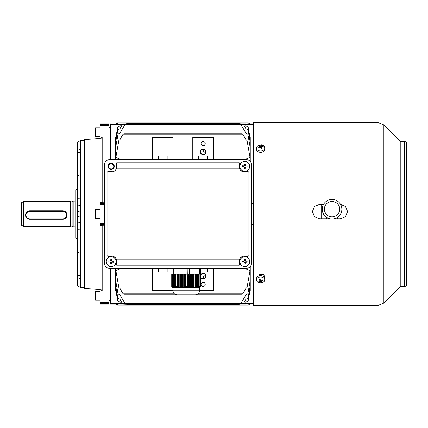 <?xml version="1.0" encoding="UTF-8"?>
<svg xmlns="http://www.w3.org/2000/svg" width="428" height="428" viewBox="0 0 428 428"><rect width="100%" height="100%" fill="white"/><g stroke="black" fill="none" stroke-linecap="round" stroke-linejoin="round"><path stroke-width="0.64" d="M203.129 149.078A2.798 2.798 0 0 1 205.922 151.87A2.798 2.798 0 0 1 203.129 154.669A2.798 2.798 0 0 1 200.331 151.87A2.798 2.798 0 0 1 203.129 149.078M203.129 154.46A2.589 2.589 0 0 1 200.539 151.87A2.589 2.589 0 0 1 203.129 149.281A2.589 2.589 0 0 1 205.718 151.87A2.589 2.589 0 0 1 203.129 154.46M203.129 145.659A2.07 2.07 0 0 1 201.058 143.589A2.07 2.07 0 0 1 203.129 141.518A2.07 2.07 0 0 1 205.199 143.589A2.07 2.07 0 0 1 203.129 145.659M200.893 277.809A2.798 2.798 0 0 0 205.922 276.13A2.798 2.798 0 0 0 200.893 274.45M200.893 277.435A2.589 2.589 0 0 0 205.718 276.13A2.589 2.589 0 0 0 200.893 274.819M246.057 303.677L245.822 304.089L240.103 304.089L242.649 304.089L243.602 303.259L242.649 304.089L244.367 304.089L245.324 303.259L244.367 304.089M239.289 304.255L126.581 304.255L124.923 303.425L126.581 304.255L239.289 304.255L240.948 303.425L239.289 304.255M124.81 303.259L122.269 303.259L123.221 304.089L126.137 304.206M118.738 304.089L110.451 304.089L110.451 300.333L110.451 300.98L108.899 300.98M118.738 303.987L119.99 303.987L118.738 303.987M247.138 123.911L253.349 123.911M203.129 282.341A2.07 2.07 0 0 0 201.058 284.411A2.07 2.07 0 0 0 203.129 286.482A2.07 2.07 0 0 0 205.199 284.411A2.07 2.07 0 0 0 203.129 282.341M241.943 294.25L242.842 293.731L241.943 294.25L197.543 294.25M174.956 294.25L123.927 294.25L123.029 293.731L123.927 294.25M250.241 266.553L250.241 280.27L247.876 293.672L246.86 294.528L246.1 294.528L240.948 303.425L124.923 303.425L119.77 294.528L119.011 294.528L117.994 293.672L115.63 280.27L115.63 285.626L117.823 298.081L118.845 298.937L119.77 298.937L122.269 303.259L123.221 304.089L121.504 304.089L120.546 303.259L121.504 304.089M125.768 304.089L120.049 304.089L119.77 303.602L118.288 303.516L110.451 303.516M213.481 159.639L213.481 137.372L192.771 137.372L192.771 159.639M253.349 124.741L241.06 124.741M247.582 124.484L253.349 124.484M247.17 124.398L246.057 124.323M124.81 124.741L110.451 124.741L119.813 124.323M108.899 127.02L110.451 127.02L110.451 127.667L110.451 124.741M110.451 137.062L115.934 137.147M253.349 137.062L249.936 137.147M115.63 137.062L115.63 142.374L117.823 129.919L118.845 129.063L119.77 129.063L122.269 124.741C123.334 123.687 123.334 123.687 122.269 124.741C123.334 123.687 123.334 123.687 122.269 124.741M115.63 142.374L115.63 143.011L116.416 143.252M250.241 137.062L250.241 143.011L249.454 143.252M250.241 142.374L248.047 129.919L247.026 129.063L246.1 129.063L243.602 124.741C242.537 123.687 242.537 123.687 243.602 124.741M239.3 123.746L243.088 124.168M115.63 138.875L117.732 126.945L118.754 126.089L119.77 126.089L120.546 124.741C121.616 123.687 121.616 123.687 120.546 124.741C121.616 123.687 121.616 123.687 120.546 124.741M115.63 139.234L116.154 139.389M250.241 139.234L249.717 139.389M250.241 138.875L248.138 126.945L247.117 126.089L246.1 126.089L245.324 124.741C244.254 123.687 244.254 123.687 245.324 124.741M244.367 123.911L240.103 123.911L245.822 123.911L240.103 123.911L244.811 124.168M246.1 303.602L253.349 303.516M253.349 303.259L241.06 303.259M122.269 303.259L110.451 303.259M253.349 290.938L249.936 290.853M120.546 303.259L119.77 301.911L118.754 301.911L117.732 301.055L115.63 289.125L115.63 290.938L115.934 290.853M115.63 290.938L110.451 290.938M243.602 303.259L246.1 298.937L247.026 298.937L248.047 298.081L250.241 285.626L250.241 284.989L249.454 284.748M115.63 284.989L116.416 284.748M245.324 303.259L246.1 301.911L247.117 301.911L248.138 301.055L250.241 289.125L249.717 288.611M115.63 289.125L116.154 288.611M250.241 143.011L250.241 147.73L247.876 134.328L246.86 133.472L246.1 133.472L240.948 124.575L124.923 124.575L126.137 123.794M244.329 268.361L250.006 270.603L246.999 287.659L246.1 288.087L242.842 293.731M242.842 134.269L241.943 133.75L242.842 134.269L246.1 139.913L246.999 140.341L250.006 157.397L244.329 159.639M123.927 133.75L123.029 134.269L123.927 133.75L241.943 133.75M123.029 134.269L119.77 139.913L118.872 140.341L115.865 157.397L121.541 159.639M243.141 134.788L122.729 134.788M243.141 293.212L198.672 293.212M173.821 293.212L122.729 293.212L123.029 293.731M121.541 268.361L115.865 270.603L118.872 287.659L119.77 288.087L122.729 293.212M199.501 290.628L213.481 290.628L213.481 271.989L200.454 271.989M173.099 159.639L173.099 137.372L152.389 137.372L152.389 159.639M152.389 268.361L152.389 290.628L172.992 290.628M173.099 156.011L152.389 156.011M167.145 159.639L167.145 156.011M158.344 159.639L158.344 156.011M198.726 159.639L198.726 156.011L192.771 156.011M207.526 159.639L207.526 156.011L198.726 156.011M213.481 268.361L213.481 271.989M167.145 268.361L167.145 271.989L152.389 271.989M172.045 271.989L167.145 271.989M158.344 268.361L158.344 271.989M207.526 268.361L207.526 271.989M250.241 147.73L250.241 148.789L248.588 149.34M115.63 143.011L115.63 147.73L117.994 134.328L119.011 133.472L119.77 133.472L124.923 124.575L126.581 123.746L239.289 123.746L240.948 124.575L239.289 123.746L126.581 123.746M115.63 147.73L115.63 148.789L117.283 149.34M115.63 280.27L115.63 279.211L117.283 278.66M250.241 279.211L248.588 278.66M250.006 160.917L249.711 160.912M250.006 267.083L249.711 267.088M247.17 303.602L247.582 303.516M253.349 304.089L245.881 303.987M251.482 224.106L253.349 224.106M251.482 203.894L253.349 203.894M253.349 224.149L251.482 224.149M253.349 203.851L251.482 203.851M253.349 203.423L251.482 203.423M251.482 224.577L253.349 224.577M250.241 148.789L250.241 161.447M250.241 280.27L250.241 284.989M250.241 285.626L250.241 288.766M250.241 289.125L250.241 290.938M110.451 124.484L110.451 123.911L119.99 124.013M118.288 124.484L118.7 124.398M118.288 303.516L118.7 303.602M115.63 285.626L115.63 288.766M115.63 268.361L115.63 279.211M110.451 268.361L110.451 290.842L110.451 268.361M240.103 123.911L239.364 123.746M115.63 148.789L115.63 159.639M108.899 125.372L108.899 123.911L100.099 123.911L100.099 125.372L108.899 125.372L108.899 127.667L110.451 127.667L110.451 159.639L110.451 137.158L102.169 137.158L100.099 139.271L100.099 202.61L104.448 202.76M213.481 156.011L207.526 156.011M203.022 276.231L203.23 278.2L203.23 276.231L205.199 276.028L201.058 276.028L203.022 276.231M201.572 274.99L204.68 275.199L201.572 274.99M202.091 273.952L204.161 274.161L202.091 273.952M203.022 151.769L203.23 149.8L203.23 151.769L205.199 151.972L201.058 151.972L203.022 151.769M201.572 153.01L204.68 152.801L201.572 153.01M202.091 154.048L204.161 153.839L202.091 154.048M117.7 123.911L117.7 122.879L248.17 122.879L248.17 123.911M146.178 122.879L146.178 123.746M219.698 123.746L219.698 122.879M249.963 123.911A2.07 2.07 0 0 0 248.17 122.879M117.7 122.879A2.07 2.07 0 0 0 115.908 123.911M66.961 215.177L66.961 214.968C66.72 212.438 65.34 211.041 62.82 210.785L29.682 210.785C27.167 211.047 25.787 212.438 25.541 214.968L25.541 215.177A4.141 4.13 0 0 1 29.682 211.047L62.82 211.047A4.141 4.13 0 0 1 66.961 215.177A4.141 4.13 0 0 1 62.82 219.307L29.682 219.307A4.141 4.13 0 0 1 25.541 215.177M75.248 226.942L73.172 226.942L73.172 201.058L75.248 201.058M70.588 214.968L70.588 201.572L23.47 201.572L23.47 226.428L70.588 226.428L70.588 214.968M23.47 226.428L21.4 225.23L21.4 202.77L23.47 201.572M264.22 146.665L264.22 146.606C264.065 145.552 263.204 144.98 261.631 144.883L260.197 145.172M404.53 286.482L400.817 286.482L400.817 141.518L404.53 141.518L404.53 286.482C405.787 286.359 406.477 285.669 406.6 284.411L406.6 143.61M264.22 277.237L264.22 275.793C262.492 273.305 260.77 273.305 259.042 275.793L259.042 275.937M340.549 204.359L345.535 206.553L347.579 211.593L345.455 216.718L340.33 218.847L334.091 218.847M329.999 218.847L319.62 218.847L314.494 216.718L312.37 211.593L314.494 206.473L319.62 204.354L323.541 204.354M253.349 122.569L253.349 305.432L378.004 305.432L378.004 122.569L253.349 122.569M312.37 211.603L314.494 206.494L319.62 204.381L323.525 204.381M340.565 204.386L345.508 206.553L347.579 211.528M263.766 274.706L259.496 274.706M264.739 279.917L264.739 278.655A4.141 2.926 180 0 0 258.662 276.06A4.141 2.926 180 0 0 256.452 278.655L256.452 279.917A4.141 2.926 180 0 0 256.934 281.282A4.141 2.926 180 0 0 262.53 282.507A4.141 2.926 180 0 0 264.739 279.917A4.141 2.926 180 0 0 264.258 278.548A4.141 2.926 180 0 0 258.662 277.323A4.141 2.926 180 0 0 256.452 279.917M258.544 281.078A6.586 4.21 95.1 0 0 258.753 281.378A6.586 4.21 95.1 0 0 258.972 281.651A6.714 4.2 -36.7 0 0 260.406 281.335A6.714 2.215 69.5 0 0 261.166 282.127A6.586 5.896 -65 0 0 261.968 281.827A6.714 2.215 -110.5 0 1 261.214 281.036A6.714 4.2 -36.7 0 0 262.648 280.276A6.586 0.449 -129.8 0 0 262.444 279.998A6.586 0.449 -129.8 0 0 262.225 279.709A6.714 4.2 143.3 0 1 260.786 280.468A6.714 2.215 -110.5 0 1 260.031 279.227A6.586 1.241 155.7 0 1 259.224 279.527A6.714 2.215 69.5 0 0 259.983 280.768A6.714 4.2 143.3 0 1 258.544 281.078M262.139 279.762L262.648 280.276M261.214 280.27L261.214 281.036M260.406 281.335L260.406 279.966L261.166 282.127M260.406 279.966L259.983 280.126M259.379 280.934L258.972 281.651M259.892 279.281L259.983 280.768M25.958 215.209A3.729 3.718 180 0 0 29.682 218.927L62.82 218.927A3.729 3.718 180 0 0 66.549 215.209A3.729 3.718 180 0 0 62.82 211.491L29.682 211.491A3.729 3.718 180 0 0 25.958 215.209M100.099 291.404L95.567 291.404L95.567 300.205L94.92 299.557L94.92 292.051L94.92 297.294M256.452 148.083L256.452 149.345A4.141 2.926 0 0 0 262.53 151.94A4.141 2.926 0 0 0 264.739 149.345L264.739 148.083A4.141 2.926 0 0 0 264.258 146.718A4.141 2.926 0 0 0 258.662 145.493A4.141 2.926 0 0 0 256.452 148.083A4.141 2.926 0 0 0 256.934 149.452A4.141 2.926 0 0 0 262.53 150.677A4.141 2.926 0 0 0 264.739 148.083M258.544 147.724A6.586 0.449 50.2 0 0 258.753 148.002A6.586 0.449 50.2 0 0 258.972 148.291A6.714 4.2 -36.7 0 1 260.406 147.532A6.714 2.215 69.5 0 1 261.166 148.773A6.586 1.241 -24.3 0 1 261.968 148.473A6.714 2.215 -110.5 0 0 261.214 147.232A6.714 4.2 -36.7 0 1 262.648 146.922A6.586 4.21 -84.9 0 0 262.444 146.622A6.586 4.21 -84.9 0 0 262.225 146.349A6.714 4.2 143.3 0 0 260.786 146.665A6.714 2.215 -110.5 0 0 260.031 145.873A6.586 5.896 115 0 0 259.224 146.173A6.714 2.215 69.5 0 1 259.983 146.965A6.714 4.2 143.3 0 0 258.544 147.724L259.058 148.238M260.031 145.873L260.786 148.035L260.786 146.665M260.786 148.035L261.214 147.874M261.813 147.066L262.225 146.349M261.299 148.719L261.214 147.232M259.983 147.73L259.983 146.965M100.099 127.795L95.567 127.795L95.567 136.596L94.92 135.949L94.92 128.443L94.92 133.686M94.92 216.226L94.92 212.128M248.17 304.089L248.17 305.121L117.7 305.121L117.7 304.089M219.698 305.121L219.698 304.255M146.178 304.255L146.178 305.121M115.908 304.089A2.07 2.07 90 0 0 117.7 305.121M248.17 305.121A2.07 2.07 90 0 0 249.963 304.089M80.421 222.908L77.318 221.672L77.318 142.24L80.421 140.48L84.562 140.48M100.099 289.59L84.562 288.504L84.562 139.496L100.099 138.41M100.099 288.729L100.099 304.089L108.899 304.089L108.899 300.333L110.451 300.333L110.451 290.842L102.169 290.842L100.099 288.729L100.099 224.416L104.448 224.416M84.562 287.52L80.421 287.52L80.421 140.48M77.318 239.011L75.248 237.818L75.248 190.182L77.318 188.989M80.421 287.52L77.318 285.76L77.318 219.179M77.318 229.258L80.421 229.13M100.099 202.61L100.099 224.416M104.448 225.24L100.099 225.39M100.099 125.372L100.099 139.271M102.169 290.842L102.169 225.24M77.318 206.328L80.421 205.092M80.421 198.87L77.318 198.742M102.169 202.76L102.169 137.158M77.318 211.93L80.421 210.79M80.421 217.21L77.318 216.07L80.421 217.21M77.318 176.341L80.421 174.496M77.318 179.931L80.421 180.054M77.318 150.843L80.421 148.784M77.318 152.914L80.421 151.994M77.318 142.273L80.421 140.55M77.318 285.727L80.421 287.45M77.318 275.086L80.421 276.007M77.318 277.157L80.421 279.216M77.318 248.069L80.421 247.946M77.318 251.659L80.421 253.504M321.69 204.381L321.69 218.847M341.86 209.249A9.817 9.807 180 0 1 332.048 219.061A9.817 9.807 180 0 1 322.231 209.249A9.817 9.807 180 0 1 332.048 199.443A9.817 9.807 180 0 1 341.86 209.249M339.72 209.142A7.672 7.667 180 0 1 332.048 216.809A7.672 7.667 180 0 1 324.37 209.142A7.672 7.667 180 0 1 332.048 201.47A7.672 7.667 180 0 1 339.72 209.142M245.035 256.72A4.917 4.917 0 0 0 239.846 261.353A4.917 4.917 0 0 0 244.474 266.542A4.917 4.917 0 0 0 249.663 261.909A4.917 4.917 0 0 0 245.035 256.72M244.115 263.932A8.052 4.029 3.3 0 0 244.623 263.969A8.052 4.029 3.3 0 0 245.126 263.99L245.233 262.166L247.058 262.273A8.052 4.029 -86.7 0 0 247.111 261.257L245.287 261.155L245.394 259.331A8.052 4.029 -176.7 0 0 244.886 259.293A8.052 4.029 -176.7 0 0 244.377 259.272L244.276 261.096L242.451 260.994A8.052 4.029 93.3 0 0 242.392 262.006L244.217 262.113L244.115 263.932M244.308 260.502L245.324 260.561M245.881 261.187L245.827 262.204M245.196 262.76L244.185 262.706M243.623 262.075L243.682 261.064M200.165 287.188L200.893 286.305L200.893 274.161L200.497 286.327L200.213 286.316L200.213 274.161L199.892 274.161L199.892 286.369L199.576 286.637L200.213 286.316M199.892 286.369L199.074 286.61L199.074 274.161L198.662 274.161L198.662 286.712L198.346 286.995L199.074 286.61M198.662 286.712L197.838 286.899L197.838 274.161L197.431 274.161L197.431 286.974L197.115 287.263L197.838 286.899M197.431 286.974L196.607 287.097L196.607 274.161L196.195 274.161L196.195 287.145L195.88 287.439L196.607 287.097M196.195 287.145L195.377 287.204L195.377 274.161L194.965 274.161L194.965 287.215L194.649 287.514L195.377 287.204M194.965 287.215L194.141 287.209L194.141 274.161L193.729 274.161L193.729 287.188L193.413 287.488L194.141 287.209M193.729 287.188L192.91 287.113L192.91 274.161L192.498 274.161L192.498 287.06L192.183 287.354L192.91 287.113M192.498 287.06L191.674 286.926L191.674 274.161L191.268 274.161L191.268 286.84L190.952 287.124L191.674 286.926M191.268 286.84L190.444 286.642L190.444 274.161L190.032 274.161L190.032 286.53L189.716 286.803L190.444 286.642M190.032 286.53L189.176 286.311L189.176 274.161L188.588 274.161L188.486 286.407L189.176 286.311M188.588 286.321L187.523 286.316L187.17 268.361M186.988 286.369L186.03 286.61L186.03 274.161L186.988 274.161L186.988 286.369L187.186 286.637L187.523 286.316M185.554 286.712L184.596 286.899L184.596 274.161L185.554 274.161L185.554 286.712L185.752 286.995L186.234 286.883L186.03 286.61M184.12 286.974L183.163 287.097L183.163 274.161L184.12 274.161L184.12 286.974L184.318 287.263L184.794 287.183L184.596 286.899M182.686 287.145L181.729 287.204L181.729 274.161L182.686 274.161L182.686 287.145L183.361 287.391L183.163 287.097M181.253 287.215L180.295 287.209L180.295 274.161L181.253 274.161L181.253 287.215L181.451 287.514L181.927 287.504L181.729 287.204M179.814 287.188L178.861 287.113L178.861 274.161L179.814 274.161L179.814 287.188L180.011 287.488L180.493 287.509L180.295 287.209M178.38 287.06L177.422 286.926L177.422 274.161L178.38 274.161L178.38 287.06L178.578 287.354L179.059 287.407L178.861 287.113M176.946 286.84L175.988 286.642L175.988 274.161L176.946 274.161L176.946 286.84L177.422 286.926M175.512 286.53L174.64 286.305L174.64 274.161L175.512 274.161L175.512 286.53L175.988 286.642M174.64 286.305L174.576 274.161L174.276 274.161L174.276 286.407L174.752 286.546L174.576 286.311M174.212 286.321L173.559 286.316L173.559 274.161L174.212 274.161L174.276 286.407M173.345 286.369L173.212 274.161L173.345 286.369L173.923 286.503L173.559 286.316M173.142 286.712L173.008 274.161L173.142 286.712L173.725 286.883L173.212 286.61M172.939 286.974L172.805 274.161L172.939 286.974L173.522 287.183L173.008 286.899M172.741 287.145L172.602 274.161L172.741 287.145L173.319 287.391L172.805 287.097M172.538 287.215L172.404 274.161L172.538 287.215L173.115 287.504L172.602 287.204M172.2 287.113L172.334 274.161L172.334 287.188L172.912 287.509L172.404 287.209M172.131 287.06L172.131 274.161L172.131 287.06L172.644 287.354M171.928 286.84L171.928 274.161L171.928 286.84L172.441 287.124M171.73 286.53L171.73 274.161L171.73 286.53L172.243 286.803M200.625 274.161L200.213 274.161M189.283 286.305L189.176 274.161M188.588 274.161L187.523 274.161M191.268 274.161L190.444 274.161M190.032 274.161L189.283 274.161M192.498 274.161L191.674 274.161M193.729 274.161L192.91 274.161M194.965 274.161L194.141 274.161M196.195 274.161L195.377 274.161M197.431 274.161L196.607 274.161M198.662 274.161L197.838 274.161M199.892 274.161L199.074 274.161M187.186 274.161L187.186 286.637M185.752 274.161L185.752 286.995M185.554 274.161L186.03 274.161M184.318 274.161L184.318 287.263M184.12 274.161L184.596 274.161M182.884 274.161L182.884 287.439M182.686 274.161L183.163 274.161M181.451 274.161L181.451 287.514M181.253 274.161L181.729 274.161M180.011 274.161L180.011 287.488M179.814 274.161L180.295 274.161M178.578 274.161L178.578 287.354M178.38 274.161L178.861 274.161M177.144 274.161L177.144 287.124M176.946 274.161L177.422 274.161M175.71 274.161L175.71 286.803M175.512 274.161L175.988 274.161M199.988 286.503L199.988 274.161M198.758 286.883L198.758 274.161M197.522 287.183L197.522 274.161M196.292 287.391L196.292 274.161M195.061 287.504L195.061 274.161M193.825 287.509L193.825 274.161M192.595 287.407L192.595 274.161M191.359 287.209L191.359 274.161M190.128 286.921L190.128 274.161M188.898 286.546L188.898 274.161M200.893 286.305L200.855 274.161M189.219 274.161L189.219 268.361M199.501 290.73L172.992 290.73L172.992 287.621L199.501 287.621L199.501 290.73C199.255 293.244 197.875 294.625 195.361 294.871L193.424 294.871M195.361 294.871L177.139 294.871C174.619 294.625 173.238 293.244 172.992 290.73M177.834 294.871L178.481 294.871M199.657 274.161L199.657 268.361M200.454 274.161L200.454 268.361M172.045 274.161L172.045 268.361M173.757 274.161L173.757 268.361M175.015 274.161L175.015 268.361M111.178 168.958A2.589 2.589 0 0 0 113.768 166.369A2.589 2.589 0 0 0 111.178 163.78A2.589 2.589 0 0 0 108.589 166.369A2.589 2.589 0 0 0 111.178 168.958M109.622 268.361L246.309 268.361L109.622 268.361A5.179 5.179 0 0 1 104.448 263.188L104.448 164.812L104.448 263.188M109.622 159.639L246.309 159.639L109.622 159.639A5.179 5.179 0 0 0 104.448 164.812M251.482 164.812L251.482 263.188L251.482 164.812A5.179 5.179 0 0 0 246.309 159.639M248.893 172.297A1.038 1.038 0 0 1 248.898 172.34L247.86 171.302L242.917 171.756L242.917 256.244A5.698 5.698 0 0 0 239.364 259.796L116.566 259.796A5.698 5.698 0 0 0 113.013 256.244L113.013 171.756A5.698 5.698 0 0 0 116.229 163.737L116.566 168.204L239.364 168.204A5.698 5.698 0 0 0 242.917 171.756M238.803 265.772A1.038 1.038 0 0 1 238.781 265.772L239.701 264.263L239.364 259.796M242.917 256.244L244.752 255.939A5.698 5.698 0 0 0 242.917 256.244M108.546 171.419A5.698 5.698 0 0 0 113.013 171.756L108.07 171.302L107.032 172.34A1.038 1.038 0 0 1 107.037 172.297M108.546 256.581L111.178 255.939A5.698 5.698 0 0 0 108.546 256.581L107.032 255.66L107.032 172.34M111.178 169.472A3.108 3.108 0 0 0 114.281 166.369A3.108 3.108 0 0 0 111.178 163.261A3.108 3.108 0 0 0 108.07 166.369A3.108 3.108 0 0 0 111.178 169.472M247.384 256.581A5.698 5.698 0 0 0 244.752 255.939L247.384 256.581L248.898 255.66L248.898 172.34M238.781 265.772L117.149 265.772A1.038 1.038 0 0 1 117.128 265.772L116.229 264.263A5.698 5.698 0 0 0 116.566 259.796L116.229 264.263M239.701 163.737A5.698 5.698 0 0 0 239.364 168.204L239.701 163.737L238.781 162.228L117.149 162.228A1.038 1.038 0 0 1 117.149 162.228L116.229 163.737M246.309 268.361A5.179 5.179 0 0 0 251.482 263.188M111.178 255.939L113.013 256.244M245.035 161.458A4.917 4.917 0 0 0 239.846 166.091A4.917 4.917 0 0 0 244.474 171.28A4.917 4.917 0 0 0 249.663 166.647A4.917 4.917 0 0 0 245.035 161.458M244.115 168.669A8.052 4.029 3.3 0 0 244.623 168.707A8.052 4.029 3.3 0 0 245.126 168.728L245.233 166.904L247.058 167.006A8.052 4.029 -86.7 0 0 247.111 165.994L245.287 165.887L245.394 164.068A8.052 4.029 -176.7 0 0 244.886 164.031A8.052 4.029 -176.7 0 0 244.377 164.01L244.276 165.834L242.451 165.727A8.052 4.029 93.3 0 0 242.392 166.743L244.217 166.845L244.115 168.669M244.308 165.24L245.324 165.294M245.881 165.925L245.827 166.936M245.196 167.498L244.185 167.439M243.623 166.813L243.682 165.797M111.457 256.72A4.917 4.917 0 0 0 106.267 261.353A4.917 4.917 0 0 0 110.895 266.542A4.917 4.917 0 0 0 116.09 261.909A4.917 4.917 0 0 0 111.457 256.72M110.536 263.932A8.052 4.029 3.3 0 0 111.045 263.969A8.052 4.029 3.3 0 0 111.553 263.99L111.654 262.166L113.479 262.273A8.052 4.029 -86.7 0 0 113.538 261.257L111.713 261.155L111.815 259.331A8.052 4.029 -176.7 0 0 111.312 259.293A8.052 4.029 -176.7 0 0 110.804 259.272L110.697 261.096L108.878 260.994A8.052 4.029 93.3 0 0 108.819 262.006L110.643 262.113L110.536 263.932M110.734 260.502L111.745 260.561M112.307 261.187L112.248 262.204M111.622 262.76L110.606 262.706M110.049 262.075L110.103 261.064M73.172 226.819L72.123 226.016L72.123 201.984L73.172 201.181M400.817 286.482L400.084 286.787L383.863 303.008L383.863 124.992L378.004 122.569M400.084 286.787L400.084 141.213L383.863 124.992M29.682 218.927L29.682 219.307M29.682 211.491L29.682 210.785M62.82 211.491L62.82 210.785M62.82 219.307L62.82 218.927M100.099 209.597L95.567 209.597L95.567 218.403L94.92 217.756M100.099 203.584L104.448 203.584M100.099 223.491L104.448 223.491M100.099 204.509L104.448 204.509M100.099 124.414L108.899 124.414M100.099 302.628L108.899 302.628M100.099 303.586L108.899 303.586M125.768 123.911L123.221 123.911M72.123 201.984L70.588 201.572M72.123 226.016L70.588 226.428M404.53 141.518C405.787 141.641 406.477 142.331 406.6 143.589M400.817 141.518L400.084 141.213M383.863 303.008L378.004 305.432M100.099 300.205L95.567 300.205M95.567 291.404L94.92 292.051M95.567 127.795L94.92 128.443M100.099 136.596L95.567 136.596M100.099 218.403L95.567 218.403M95.567 209.597L94.92 210.244M326.35 217.242L326.35 218.847M337.74 217.242L337.74 218.847M173.073 287.621L172.254 287.151M199.421 287.621L200.245 287.151"/></g></svg>
